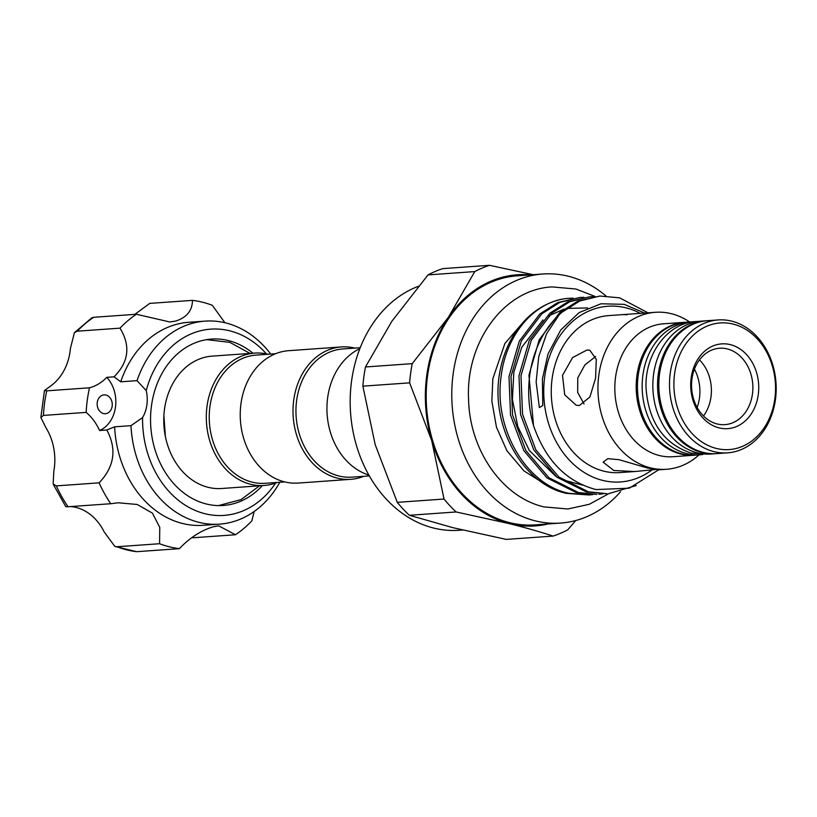 <?xml version="1.0" encoding="UTF-8"?>
<svg xmlns="http://www.w3.org/2000/svg" width="817" height="817" viewBox="0 0 817 817"><rect width="100%" height="100%" fill="white"/><g stroke="black" fill="none" stroke-linecap="round" stroke-linejoin="round"><path stroke-width="1.23" d="M693.429 321.775A66.616 53.279 85.9 0 0 690.794 321.878A66.616 53.279 85.9 0 0 642.193 383.633A66.616 53.279 85.9 0 0 686.678 453.588A66.616 53.279 85.9 0 0 700.22 454.783A66.616 53.279 85.9 0 0 702.845 454.518M690.794 321.878L686.076 322.215A66.616 53.279 85.9 0 0 637.485 383.97A66.616 53.279 85.9 0 0 681.97 453.925A66.616 53.279 85.9 0 0 695.512 455.12L700.22 454.783M706.807 320.744A66.616 53.279 85.9 0 0 706.184 320.785A66.616 53.279 85.9 0 0 657.593 382.54A66.616 53.279 85.9 0 0 702.079 452.495A66.616 53.279 85.9 0 0 715.621 453.69A66.616 53.279 85.9 0 0 716.243 453.639M706.184 320.785L701.466 321.122A66.616 53.279 85.9 0 0 652.875 382.877A66.616 53.279 85.9 0 0 697.361 452.832A66.616 53.279 85.9 0 0 710.902 454.027L715.621 453.69M264.136 485.482L221.601 488.505A66.361 53.064 -94.1 0 1 165.381 436.533A66.361 53.064 -94.1 0 1 165.116 435.144A66.361 53.064 -94.1 0 1 163.89 415.506A66.361 53.064 -94.1 0 1 164.493 409.266A66.361 53.064 -94.1 0 1 212.206 356.12L254.741 353.097A66.361 53.064 85.9 0 0 207.028 406.253A66.361 53.064 85.9 0 0 264.136 485.482A66.361 53.064 85.9 0 0 277.198 482.449M252.953 353.22A83.405 66.698 85.9 0 0 211.429 339.075A83.405 66.698 85.9 0 0 202.34 340.526A83.405 66.698 85.9 0 0 151.37 432.724A83.405 66.698 85.9 0 0 223.245 505.478A83.405 66.698 85.9 0 0 232.345 504.038A83.405 66.698 85.9 0 0 262.349 485.604M266.413 353.873A93.373 74.674 85.9 0 0 200.543 330.752A93.373 74.674 85.9 0 0 146.223 390.638L137.052 380.651A101.768 81.383 -94.1 0 1 194.007 322.878A101.768 81.383 -94.1 0 1 205.108 321.122A101.768 81.383 -94.1 0 1 270.713 354.067M279.812 482.265A101.768 81.383 -94.1 0 1 230.619 522.39A101.768 81.383 -94.1 0 1 219.518 524.146A101.768 81.383 -94.1 0 1 130.965 425.657L142.577 417.62A93.373 74.674 85.9 0 0 234.132 513.801A93.373 74.674 85.9 0 0 275.584 483.061M205.108 321.122L188.758 322.286A101.768 81.383 85.9 0 0 177.657 324.043A101.768 81.383 85.9 0 0 120.712 381.805L114.053 376.821L106.802 377.331A31.475 25.174 85.9 0 1 99.613 430.528A51.41 41.116 85.9 0 0 86.153 412.391L43.434 415.424L40.85 417.456L45.793 427.454A51.41 41.116 -94.1 0 1 53.82 471.225L53.125 484.011L56.363 485.88A124.848 99.837 85.9 0 0 68.025 506.754L65.789 506.693L53.125 484.011M224.91 322.735L212.287 305.292A124.848 99.837 85.9 0 0 192.465 300.36C192.312 310.623 186.725 317.517 175.726 321.05L169.803 321.969L136.368 314.259A124.848 99.837 85.9 0 0 119.997 328.158C130.771 345.785 128.79 362.002 114.053 376.821M99.613 430.528L106.853 430.008C117.005 449.197 114.411 466.813 99.082 482.847A124.848 99.837 85.9 0 0 110.755 503.721L118.271 502.782L137.195 504.477L152.452 513.158L159.764 527.404L159.56 543.724A124.848 99.837 85.9 0 0 179.383 548.656C189.881 537.657 201.237 530.345 213.472 526.73L218.762 525.862L235.48 534.757A124.848 99.837 85.9 0 0 251.85 520.858L254.189 511.473M106.853 430.008L114.625 426.821A101.768 81.383 85.9 0 0 203.178 525.3L219.518 524.146M114.625 426.821L130.965 425.657M106.414 413.555A9.447 7.547 85.9 0 0 112.184 403.118A9.447 7.547 85.9 0 0 104.055 394.887A9.447 7.547 85.9 0 0 103.024 395.05A9.447 7.547 85.9 0 0 97.254 405.487A9.447 7.547 85.9 0 0 105.393 413.719A9.447 7.547 85.9 0 0 106.414 413.555M136.368 314.259L93.649 317.292A124.848 99.837 85.9 0 0 77.278 331.191L74.408 332.652L70.436 348.338A51.41 41.116 -94.1 0 1 51.481 385.389L44.475 390.536L46.753 390.832A124.848 99.837 85.9 0 0 43.434 415.424M74.408 332.652L91.851 317.803L93.649 317.292M689.63 321.959A78.687 62.929 85.9 0 0 671.37 313.708A78.687 62.929 85.9 0 0 655.377 312.298A78.687 62.929 85.9 0 0 597.983 385.236A78.687 62.929 85.9 0 0 650.526 467.865A78.687 62.929 85.9 0 0 666.519 469.275L658.849 469.816L647.697 468.07L619.112 459.705L607.807 458.674L603.12 462.136L613.771 470.469L634.615 471.542L655.265 469.581M627.048 314.8L623.473 314.565L655.377 312.298M586.933 350.013L572.594 357.591L562.504 375.34L564.71 394.805L576.189 405.222L579.427 405.518L589.915 396.97L595.583 378.128L596.287 359.398L589.864 350.238L586.933 350.013M595.634 356.508L584.87 364.954L577.772 377.914L577.65 392.374L584.032 403.955M589.945 296.745L567.764 301.851L549.841 313.228L529.293 340.383L518.969 375.902L520.521 414.382L533.818 449.963L556.928 477.199L586.432 491.957L606.919 493.703L588.434 491.814L558.94 477.057L535.829 449.82L522.533 414.239L520.98 375.759L531.305 340.24L551.853 313.085L569.776 301.708L589.945 296.745L593.928 296.602M644.674 313.085L624.198 304.343L601.016 303.771L579.1 312.594L560.728 329.997L548.033 353.935L542.406 379.088L542.774 405.528L539.373 407.601L536.146 381.886L538.74 356.6L546.614 333.693L559.145 314.811L561.82 312.37L579.753 301.003L599.913 296.04L619.603 297.837L648.014 312.819M636.269 485.533L608.92 493.56M566.477 493.376L588.975 494.969L568.489 493.233C525.791 484.277 493.774 428.547 501.025 377.178C505.652 335.317 533.95 301.391 567.652 298.379A98.826 79.035 85.9 0 0 499.32 375.013C490.884 426.791 523.054 484.358 566.477 493.376M592.948 494.571L588.975 494.969M579.968 297.459L557.797 302.556L539.863 313.932L519.326 341.087L508.991 376.617L510.554 415.097L523.85 450.667L546.961 477.904L576.455 492.661L596.941 494.408L578.467 492.518L548.963 477.761L525.852 450.524L512.555 414.954L511.003 376.474L521.328 340.944L541.875 313.789L559.798 302.413L579.968 297.459L583.961 297.306M602.926 493.856L598.953 494.265M640.497 313.493A88.073 70.436 85.9 0 0 625.934 307.825A88.073 70.436 85.9 0 0 544.704 376.79A88.073 70.436 85.9 0 0 602.599 480.376A88.073 70.436 85.9 0 0 652.14 469.806M599.913 296.04L577.742 301.146L559.819 312.513L539.271 339.668L528.946 375.197L533.542 425.667C545.603 460.42 566.436 481.724 596.022 489.567L629.253 488.188L658.665 469.826M418.345 286.297A124.848 99.837 85.9 0 0 350.483 411.605A124.848 99.837 85.9 0 0 433.613 528.048A124.848 99.837 85.9 0 0 458.991 530.284L462.596 530.029M605.938 295.917A124.848 99.837 85.9 0 0 568.285 276.238A124.848 99.837 85.9 0 0 542.907 274.001L517.335 275.819A124.848 99.837 85.9 0 0 426.27 391.547A124.848 99.837 85.9 0 0 509.645 522.655A124.848 99.837 85.9 0 0 535.023 524.892L560.595 523.074A124.848 99.837 85.9 0 0 620.603 491.66M542.907 274.001A124.848 99.837 85.9 0 0 451.842 389.74A124.848 99.837 85.9 0 0 535.217 520.837A124.848 99.837 85.9 0 0 560.595 523.074M623.473 314.565L608.696 315.607A78.687 62.929 85.9 0 0 551.301 388.555A78.687 62.929 85.9 0 0 603.845 471.174A78.687 62.929 85.9 0 0 619.837 472.583L634.615 471.542M666.519 469.275A78.687 62.929 85.9 0 0 699.066 454.865M685.453 322.266A66.616 53.279 85.9 0 0 684.82 322.307L663.455 323.818A66.616 53.279 85.9 0 0 614.864 385.573A66.616 53.279 85.9 0 0 659.35 455.529A66.616 53.279 85.9 0 0 672.891 456.723L694.256 455.212A66.616 53.279 85.9 0 0 694.879 455.161M684.82 322.307A66.616 53.279 85.9 0 0 636.229 384.061A66.616 53.279 85.9 0 0 680.714 454.017A66.616 53.279 85.9 0 0 694.256 455.212M718.123 319.937L707.44 320.693A66.616 53.279 85.9 0 0 658.849 382.458A66.616 53.279 85.9 0 0 703.335 452.414A66.616 53.279 85.9 0 0 716.877 453.609L727.559 452.843A66.616 53.279 85.9 0 0 776.15 391.088A66.616 53.279 85.9 0 0 731.664 321.132A66.616 53.279 85.9 0 0 718.123 319.937A66.616 53.279 85.9 0 0 669.532 381.692A66.616 53.279 85.9 0 0 714.017 451.648A66.616 53.279 85.9 0 0 727.559 452.843M716.315 448.431A63.471 50.756 85.9 0 0 774.853 398.727A63.471 50.756 85.9 0 0 733.125 324.083A63.471 50.756 85.9 0 0 674.587 373.788A63.471 50.756 85.9 0 0 716.315 448.431M727.283 348.93A38.297 30.627 85.9 0 0 719.501 348.236A38.297 30.627 85.9 0 0 691.57 383.735A38.297 30.627 85.9 0 0 717.142 423.952A38.297 30.627 85.9 0 0 724.924 424.636A38.297 30.627 85.9 0 0 752.855 389.137A38.297 30.627 85.9 0 0 727.283 348.93M719.093 427.883A42.494 33.977 -94.1 0 1 691.162 377.914A42.494 33.977 -94.1 0 1 730.347 344.641A42.494 33.977 -94.1 0 1 758.278 394.611A42.494 33.977 -94.1 0 1 719.093 427.883M359.858 348.645A66.361 53.064 85.9 0 0 327.658 397.685A66.361 53.064 85.9 0 0 368.824 475.045M360.215 347.715L342.854 348.951A64.257 51.389 85.9 0 0 296.642 400.422A64.257 51.389 85.9 0 0 351.953 477.138L369.315 475.913M354.803 348.093A66.361 53.064 85.9 0 0 341.445 346.939A66.361 53.064 85.9 0 0 293.732 400.095A66.361 53.064 85.9 0 0 350.84 479.324A66.361 53.064 85.9 0 0 363.902 476.291M341.445 346.939L288.667 350.687A66.361 53.064 85.9 0 0 240.954 403.843A66.361 53.064 85.9 0 0 298.062 483.072L350.84 479.324M275.605 353.72L256.14 355.099A64.257 51.389 85.9 0 0 209.938 406.57A64.257 51.389 85.9 0 0 265.239 483.296L284.714 481.918M268.088 354.251A66.361 53.064 85.9 0 0 254.741 353.097M694.43 369.151A39.339 31.465 -94.1 0 1 697.146 407.479M547.952 523.973A125.9 100.685 -94.1 0 1 509.502 523.677L456.131 511.963A140.064 112.011 -94.1 0 1 444.029 499.034L431.723 440.588L409.634 382.846A140.064 112.011 -94.1 0 1 412.228 363.647L448.4 317.262L474.779 271.581A140.064 112.011 -94.1 0 1 489.485 265.311L442.732 268.63A140.064 112.011 85.9 0 0 428.026 274.9L391.854 321.275L365.475 366.966A140.064 112.011 85.9 0 0 362.881 386.165L375.177 444.601L397.276 502.353A140.064 112.011 85.9 0 0 409.378 515.282L452.955 527.69L506.326 539.404L553.078 536.085C540.384 531.918 525.862 527.782 509.502 523.677A125.9 100.685 -94.1 0 1 431.723 440.588A125.9 100.685 -94.1 0 1 448.4 317.262A125.9 100.685 -94.1 0 1 530.274 274.9M575.709 520.531L567.774 529.824A140.064 112.011 -94.1 0 1 553.078 536.085M489.485 265.311L533.215 274.696M567.652 298.379L573.095 298.144M699.485 359.858A38.297 30.627 -94.1 0 1 703.468 415.955M559.145 314.811A98.826 79.035 85.9 0 0 533.542 425.667M428.026 274.9L474.779 271.581M412.228 363.647L365.475 366.966M362.881 386.165L409.634 382.846M444.029 499.034L397.276 502.353M409.378 515.282L456.131 511.963M70.987 506.55L73.785 506.948A51.41 41.116 -94.1 0 1 104.106 531.796L114.829 546.43L116.831 546.757A124.848 99.837 85.9 0 0 136.664 551.689L114.829 546.43M192.465 300.36L149.736 303.393L134.989 314.259M235.48 534.757L192.751 537.79M179.383 548.656L136.664 551.689M159.56 543.724L116.831 546.757M110.755 503.721L68.025 506.754M99.082 482.847L56.363 485.88M46.753 390.832L89.482 387.799A124.848 99.837 85.9 0 0 86.153 412.391M119.997 328.158L77.278 331.191M137.052 380.651L120.712 381.805M89.482 387.799A51.41 41.116 85.9 0 0 106.802 377.331M142.577 417.62A31.475 25.174 85.9 0 0 146.223 390.638M708.268 454.129L691.223 453.149C663.884 443.876 648.831 422.389 646.073 388.698C644.286 354.701 667.244 322.848 696.135 321.5L698.841 321.387M608.961 493.55L589.282 504.283L567.835 508.991L543.938 506.887C501.904 497.196 469.509 449.626 468.57 399.186C465.578 342.476 503.793 289.198 552.067 286.92L575.954 289.024L595.072 296.448M540.64 481.376L524.003 470.939L506.989 450.851L496.481 427.301L491.854 401.065L492.845 378.741L504.906 343.457L523.534 321.898M250.104 353.424L229.822 342.354L206.619 339.637M165.381 436.533L163.89 415.506M218.405 505.6L240.995 499.636L259.5 485.809M582.96 485.216L562.627 479.834M555.805 476.291L529.375 450.555L517.764 426.454L512.412 399.482L513.822 372.215L521.767 347.245L542.999 319.958M548.871 315.811L564.057 309.092M566.794 308.418L587.648 307.927M40.85 417.456L44.475 390.536"/></g></svg>
